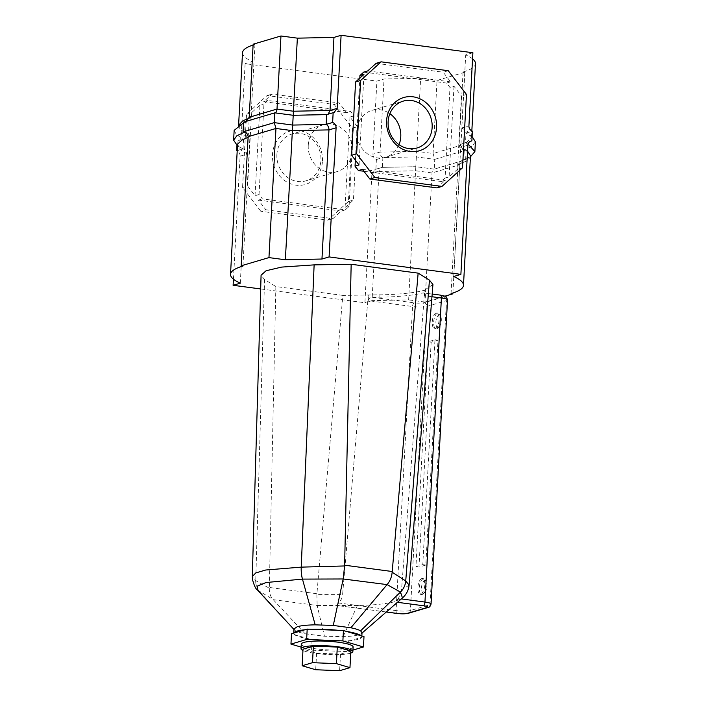 <?xml version="1.0" encoding="UTF-8"?>
<svg xmlns="http://www.w3.org/2000/svg" width="706" height="706" viewBox="0 0 706 706"><rect width="100%" height="100%" fill="white"/><g stroke="black" fill="none" stroke-linecap="round" stroke-linejoin="round"><path stroke-width="0.53" stroke-dasharray="3.53 2.65" d="M322.457 161.162A27.737 24.781 73.5 0 0 298.947 130.548A27.737 24.781 73.5 0 0 272.481 154.552A27.737 24.781 73.5 0 0 295.99 185.166A27.737 24.781 73.5 0 0 322.457 161.162M276.893 154.526A24.428 21.824 -106.5 0 1 291.975 134.016A24.428 21.824 -106.5 0 1 320.903 160.35A24.428 21.824 -106.5 0 1 305.822 180.86A24.428 21.824 -106.5 0 1 276.893 154.526M399.031 144.686A24.428 21.824 -106.5 0 1 385.688 157.253A24.428 21.824 -106.5 0 1 356.759 130.91A24.428 21.824 -106.5 0 1 371.841 110.401A24.428 21.824 -106.5 0 1 389.871 113.684M308.266 145.251A24.428 21.824 -106.5 0 1 323.348 124.733A24.428 21.824 -106.5 0 1 352.276 151.075A24.428 21.824 -106.5 0 1 337.203 171.584A24.428 21.824 -106.5 0 1 308.266 145.251M240.287 283.177L247.276 154.049L239.166 148.887L237.534 144.862M242.935 266.056L249.933 136.929L248.141 136.69M248.115 137.255L249.933 136.929C249.8 134.352 248.044 132.754 244.682 132.146L242.996 131.916M236.934 145.436L237.172 141.076A4.968 4.439 73.5 0 0 238.09 140.918A4.968 4.439 73.5 0 0 241.161 136.752L245.114 63.681L376.907 81.119L384.038 79.01L420.644 78.269L437.04 80.44L464.848 72.224L463.065 71.986A127.098 21.118 -176.9 0 0 475.482 63.699M238.734 125.112L238.549 126.145L240.216 129.472L248.327 134.634L252.289 61.554L245.114 63.681M453.711 276.487L460.709 147.351L467.557 151.155M451.055 293.608L458.053 164.472L459.844 164.71L432.028 172.935L415.631 170.764L379.025 171.505L371.894 173.614L364.905 302.742L260.708 288.948M466.092 161.277L458.053 164.472L462.465 159.909C468.669 157.376 471.361 156.017 470.54 155.841L470.099 157.606L466.092 161.277M452.89 293.034L459.844 164.71L464.257 160.138L434.199 169.131L415.816 166.695L408.642 299.891L372.036 300.632L379.025 171.505C379.316 168.955 380.428 167.578 382.352 167.375L374.965 169.44L371.894 173.614M444.921 296.185L425.038 302.062L432.028 172.935C432.266 170.402 433.007 169.131 434.234 169.131L434.199 169.131M425.038 302.062L408.642 299.891M372.036 300.632L364.905 302.742M463.065 71.986L459.103 145.057L467.143 141.862L471.149 138.191L471.511 136.876L470.072 133.319L461.759 127.936L465.713 54.865L472.888 52.738M472.552 58.845A127.098 21.118 -176.9 0 0 465.713 54.865M253.154 44.204L254.945 44.434A127.098 21.118 -176.9 0 0 253.11 45.008M242.52 52.721A127.098 21.118 -176.9 0 0 252.289 61.554M475.403 141.844L472.102 146.274L464.354 149.84C460.992 149.231 459.235 147.633 459.103 145.057L460.894 145.295L464.848 72.224M470.434 156.794L463.824 159.618L464.248 149.831L466.145 150.078C462.774 149.469 461.027 147.872 460.894 145.295L433.087 153.511L437.04 80.44M464.354 149.84L466.145 150.078L434.764 159.353L433.087 153.511L416.681 151.349L420.644 78.269M462.465 159.909L465.616 159.856L434.234 169.131L434.764 159.353L416.346 156.917L416.681 151.349L380.075 152.081L384.038 79.01M434.234 169.131L415.816 166.695L416.346 156.917L382.881 157.597C381.028 156.538 380.093 154.702 380.075 152.081L372.945 154.19L376.907 81.119M267.75 100.481L263.956 103.923L259.049 194.521L262.42 198.907L345.305 209.876L349.099 206.443L354.006 115.837L350.635 111.451L267.75 100.481L263.726 101.673L272.092 94.083L339.18 102.961L346.62 112.642L350.635 111.451M372.945 154.19C372.997 156.803 374.154 158.568 376.413 159.503L375.883 169.281L374.965 169.44M233.448 279.197L240.111 156.167A4.968 4.439 73.5 0 0 237.198 151.075M254.945 44.434L250.983 117.514L248.953 118.405M355.356 160.138L359.795 78.128M363.731 72.109L446.616 83.079L449.987 87.456L445.08 178.062L441.285 181.504L363.89 171.258M260.796 211.27L242.564 187.522L246.535 114.187L267.062 95.566L334.15 104.453L352.382 128.201L348.411 201.528L327.884 220.148L260.796 211.27L265.827 209.779L258.396 200.098L262.42 198.907M345.305 209.876L341.289 211.068L332.914 218.657L265.827 209.779M327.884 220.148L332.914 218.657M348.411 201.528L353.441 200.036L345.075 207.635L349.099 206.443M352.382 128.201L357.412 126.709L353.441 200.036M334.15 104.453L339.18 102.961M354.006 115.837L349.982 117.028L357.412 126.709M267.062 95.566L272.092 94.083M246.535 114.187L251.565 112.704L259.932 105.106L263.956 103.923M242.564 187.522L247.594 186.031L251.565 112.704M259.049 194.521L255.025 195.712L247.594 186.031M255.025 195.712L259.932 105.106M341.289 211.068L258.396 200.098M349.982 117.028L345.075 207.635M263.726 101.673L346.62 112.642M454.011 86.273L449.104 176.871L457.47 169.281L461.442 95.954L454.011 86.273L449.987 87.456M462.501 167.799L457.47 169.281M441.285 181.504L445.31 180.312L436.943 187.902M445.08 178.062L449.104 176.871M466.472 94.463L461.442 95.954M448.239 70.715L443.209 72.206L450.64 81.887L446.616 83.079M376.121 63.328L443.209 72.206M367.747 70.918L450.64 81.887M445.31 180.312L362.416 169.343M359.054 164.957L363.961 74.351M467.875 145.233L460.709 147.351L464.372 143.009L470.081 141.429M468.078 144.068L465.492 142.788L466.022 133.01L464.804 132.613L461.759 127.936L468.925 125.818M472.102 136.549L466.022 133.01L472.393 131.131M466.145 150.078L465.616 159.856L464.257 160.138M382.299 167.375L415.816 166.695L382.352 167.375L375.883 169.281M376.413 159.503L382.881 157.597L382.352 167.375M240.111 156.167L247.276 154.049L244.232 149.372L243.014 148.975L237.216 150.687M237.481 145.851L243.014 148.975L243.544 139.197L244.664 138.976L248.327 134.634L241.161 136.752M234.154 130.381L236.475 134.802L243.544 139.197L237.172 141.076M244.4 132.225L243.102 131.934M243.376 122.959L245.211 122.367L244.682 132.146M249.192 117.275L250.983 117.514L246.57 122.076L245.211 122.367L243.42 122.129L275.287 112.819M246.041 121.353L244.779 121.838M328.158 114.178L293.219 115.29L274.802 112.854M438.267 327.399A6.292 2.621 97.5 0 1 435.893 322.007A6.292 2.621 97.5 0 1 438.938 315.017A6.292 2.621 97.5 0 1 440.535 315.829A6.292 2.621 97.5 0 1 441.206 321.557A6.292 2.621 97.5 0 1 439.07 326.904A6.292 2.621 97.5 0 1 438.267 327.399M437.535 313.19A7.942 3.318 -82.5 0 0 433.749 321.301A7.942 3.318 -82.5 0 0 436.07 328.89A7.942 3.318 -82.5 0 0 436.687 328.837A7.942 3.318 -82.5 0 0 437.702 328.202A7.942 3.318 -82.5 0 0 440.403 321.451A7.942 3.318 -82.5 0 0 439.547 314.214A7.942 3.318 -82.5 0 0 438.152 313.137A7.942 3.318 -82.5 0 0 437.535 313.19M423.882 593.022A6.292 2.621 97.5 0 1 421.508 587.63A6.292 2.621 97.5 0 1 424.553 580.632A6.292 2.621 97.5 0 1 426.15 581.453A6.292 2.621 97.5 0 1 426.821 587.171A6.292 2.621 97.5 0 1 424.685 592.519A6.292 2.621 97.5 0 1 423.882 593.022M423.15 578.805A7.942 3.318 -82.5 0 0 419.364 586.924A7.942 3.318 -82.5 0 0 421.685 594.505A7.942 3.318 -82.5 0 0 422.303 594.452A7.942 3.318 -82.5 0 0 423.318 593.825A7.942 3.318 -82.5 0 0 426.018 587.065A7.942 3.318 -82.5 0 0 425.162 579.838A7.942 3.318 -82.5 0 0 423.768 578.752A7.942 3.318 -82.5 0 0 423.15 578.805M421.72 578.62A7.942 3.318 -82.5 0 0 417.926 586.73A7.942 3.318 -82.5 0 0 420.255 594.32A7.942 3.318 -82.5 0 0 420.873 594.267A7.942 3.318 -82.5 0 0 424.668 586.148A7.942 3.318 -82.5 0 0 422.338 578.567A7.942 3.318 -82.5 0 0 421.72 578.62M436.105 312.996A7.942 3.318 -82.5 0 0 432.31 321.115A7.942 3.318 -82.5 0 0 434.64 328.696A7.942 3.318 -82.5 0 0 435.258 328.643A7.942 3.318 -82.5 0 0 439.053 320.533A7.942 3.318 -82.5 0 0 436.723 312.943A7.942 3.318 -82.5 0 0 436.105 312.996M293.952 628.931L295.046 630.467C296.776 631.641 300.129 632.744 305.116 633.767L324.433 636.221L343.107 636.653C350.079 636.424 355.286 635.824 358.701 634.835L361.498 633.538L362.037 632.611M361.048 635.744A34.091 5.666 3.1 0 1 361.799 637.015A34.091 5.666 3.1 0 1 358.463 639.239A34.091 5.666 3.1 0 1 320.074 640.298A34.091 5.666 3.1 0 1 293.714 633.326A34.091 5.666 3.1 0 1 293.767 633.07M431.966 296.732L424.421 295.735L424.73 290.095C412.322 293.996 385.652 294.826 379.943 294.817L342.834 295.399L316.915 593.72L269.33 587.471L269.304 588.213L255.704 580.614L252.298 576.546M409.109 585.089L401.511 590.092L424.73 290.095M401.511 590.092L398.458 598.556L401.317 598.935M431.154 342.207L418.976 567.086L425.824 565.056L438.002 340.177L431.154 342.207L428.118 341.801L434.958 339.78L422.779 564.659L415.94 566.68L428.118 341.801M418.976 567.086L415.94 566.68M425.824 565.056L422.779 564.659M438.002 340.177L434.958 339.78M368.294 294.976L342.586 594.637L316.87 594.593L316.915 593.72M432.928 284.553L424.58 290.078M342.834 295.399L275.861 286.53L264.556 279.532L261.079 275.243M275.861 286.53L269.33 587.471M257.487 590.031L273.098 599.535L305.116 633.767M255.704 580.614C255.634 584.947 256.975 588.654 259.737 591.76L295.046 630.467M273.222 599.668L317.162 605.474L324.433 636.221M304.948 629.761A34.091 5.666 3.1 0 1 312.405 629.302M338.236 630.326A34.091 5.666 3.1 0 1 346.39 631.411M317.162 605.474L357.439 605.448C372.291 605.289 384.541 604.107 394.177 601.883L402.482 597.929M357.439 605.448L343.107 636.653M386.244 612.023L338.262 605.669L386.306 611.97M372.468 297.314L379.819 297.2C385.317 297.182 410.177 296.476 423.123 292.884L440.165 295.143A7.448 1.235 3.1 0 1 443.668 296.979L424.077 302.777A7.448 1.235 3.1 0 1 414.157 302.839L372.468 297.314C369.979 297.57 368.558 298.673 368.188 300.641L412.551 306.519L396.084 610.593L338.553 602.977C340.857 600.806 342.198 598.026 342.586 594.637M368.188 300.641L368.497 295.002M396.057 600.832L398.458 598.556M338.553 602.977L337.256 605.024M316.87 594.593L317.135 605.342M269.304 588.213C269.251 593.022 270.513 596.791 273.098 599.535M424.421 295.735C424.456 293.784 424.024 292.831 423.123 292.884L432.178 294.031M353.106 646.943A25.945 4.315 3.1 0 1 350.573 648.629A25.945 4.315 3.1 0 1 321.345 649.432A25.945 4.315 3.1 0 1 301.285 644.137M350.75 653.094A25.945 4.315 3.1 0 1 350.317 653.226A25.945 4.315 3.1 0 1 326.19 654.409A25.945 4.315 3.1 0 1 302.953 650.5M363.996 636.618L348.314 641.251L312.07 639.812L291.507 633.732M352.938 650.085L347.749 651.612L311.505 650.173L301.118 647.102M312.07 639.812L311.505 650.173M348.314 641.251L347.749 651.612M350.856 651.082L340.513 654.144L316.597 653.191L303.024 649.185M316.597 653.191L315.697 669.747M340.513 654.144L339.612 670.7M414.157 302.839A3.309 1.386 97.5 0 0 412.551 306.519A10.758 1.791 -176.9 0 0 426.874 306.43L446.474 300.632L430.007 604.715L410.407 610.505A10.758 1.791 3.1 0 1 396.084 610.593A3.309 1.386 97.5 0 0 397.072 613.452M443.668 296.979A3.309 2.956 73.5 0 1 446.474 300.632A10.758 1.791 -176.9 0 0 447.525 299.935M431.057 604.009A10.758 1.791 3.1 0 1 430.007 604.715A3.309 2.956 73.5 0 1 427.96 607.487M424.077 302.777A3.309 2.956 73.5 0 1 426.874 306.43L410.407 610.505A3.309 2.956 73.5 0 1 408.368 613.285M264.556 279.532L255.749 580.641C255.66 584.965 257.002 588.672 259.755 591.769M397.434 602.306L394.177 601.883M379.819 297.2L379.943 294.817M371.841 110.401L403.214 101.126M323.348 124.733L291.975 134.016M238.549 126.145L238.602 125.191M471.502 137.123L471.837 130.91M337.203 171.584L305.822 180.86M385.688 157.253L417.061 147.969M464.372 143.009L470.946 141.068M471.511 136.876L471.555 137.167C472.649 137.988 468.934 134.158 464.804 132.613M244.664 138.976L238.09 140.918M244.232 149.372C240.119 147.845 236.36 143.971 237.481 144.818L237.525 145.109M238.566 125.88L238.496 126.136C237.825 125.88 240.517 124.53 246.57 122.076M327.443 114.504L334.079 112.545M421.685 594.505L420.255 594.32M436.07 328.89L434.64 328.696M293.925 629.408L294.384 629.911M361.851 635.982L361.799 637.015M362.01 633.097L361.498 633.538M438.152 313.137L436.723 312.943M423.768 578.752L422.338 578.567M426.15 581.453L425.162 579.838M424.685 592.519L423.318 593.825M440.535 315.829L439.547 314.214M439.07 326.904L437.702 328.202"/><path stroke-width="1.06" d="M386.579 120.814A27.737 24.781 -106.5 0 1 413.045 96.81A27.737 24.781 -106.5 0 1 436.555 127.433A27.737 24.781 -106.5 0 1 410.089 151.437A27.737 24.781 -106.5 0 1 386.579 120.814M432.143 127.459A24.428 21.824 73.5 0 0 403.214 101.126A24.428 21.824 73.5 0 0 388.132 121.635A24.428 21.824 73.5 0 0 417.061 147.969A24.428 21.824 73.5 0 0 432.143 127.459M389.871 113.684A24.428 21.824 -106.5 0 1 400.77 136.735A24.428 21.824 -106.5 0 1 399.031 144.686M260.708 288.948L233.112 285.303L240.287 283.177A127.098 21.118 3.1 0 1 230.518 274.343A127.098 21.118 3.1 0 1 242.935 266.056L241.152 265.818L248.141 136.69L275.958 128.466L292.355 130.636L328.961 129.895L336.091 127.795L329.093 256.922L460.886 274.36L453.711 276.487A127.098 21.118 3.1 0 1 463.48 285.321A127.098 21.118 3.1 0 1 451.055 293.608L452.846 293.837L452.89 293.034M230.518 274.343L237.534 144.862L237.887 143.795L241.893 140.123L248.115 137.255M241.152 265.818L268.96 257.602L275.958 128.466L274.272 122.632L292.69 125.068L285.356 259.773L321.962 259.031L328.961 129.895C328.943 127.283 328.008 125.447 326.154 124.388L332.623 122.473C334.882 123.409 336.038 125.183 336.091 127.795M268.96 257.602L285.356 259.773M321.962 259.031L329.093 256.922M467.557 151.155L470.487 155.849L463.48 285.321M452.846 293.837L444.921 296.185M460.886 274.36L467.875 145.233A4.968 4.439 -106.5 0 1 470.946 141.068A4.968 4.439 -106.5 0 1 471.864 140.909L472.393 131.131A4.968 4.439 -106.5 0 1 468.925 125.818L472.888 52.738L341.095 35.3L333.964 37.409L297.358 38.15L280.962 35.98L253.154 44.204L249.192 117.275L246.041 121.353M462.501 167.799L441.974 186.41L374.886 177.533L356.654 153.784L360.625 80.458L381.152 61.837L448.239 70.715L466.472 94.463L462.501 167.799M471.837 130.91L475.482 63.699A127.098 21.118 -176.9 0 0 472.552 58.845M253.11 45.008A127.098 21.118 -176.9 0 0 242.52 52.721L238.602 125.191M233.112 285.303L233.448 279.197M237.198 151.075A4.968 4.439 73.5 0 0 236.642 150.855L236.934 145.436M248.953 118.405L242.943 120.7L238.734 125.112M249.192 117.275L277.008 109.051L280.962 35.98M243.102 131.934L243.42 122.129L274.802 112.854C276.037 112.854 276.77 111.583 277.008 109.051L293.405 111.221L297.358 38.15M242.996 131.916L274.272 122.632L274.802 112.854L293.219 115.29L293.405 111.221L330.011 110.48L333.964 37.409M328.158 114.178L330.011 110.48L337.141 108.371L341.095 35.3M363.89 171.258L358.401 170.534L355.03 166.148L355.356 160.138M359.795 78.128L359.936 75.542L363.731 72.109L367.747 70.918L376.121 63.328L381.152 61.837M337.141 108.371L334.079 112.545L333.153 112.704L332.623 122.473M441.974 186.41L436.943 187.902L369.856 179.024L362.416 169.343L358.401 170.534M360.625 80.458L355.595 81.94L363.961 74.351L359.936 75.542M356.654 153.784L351.623 155.276L355.595 81.94M374.886 177.533L369.856 179.024M355.03 166.148L359.054 164.957L351.623 155.276M470.081 141.429L471.864 140.909M468.078 144.068L474.882 151.605L470.434 156.794M472.102 136.549L475.403 141.844L474.882 151.605M237.216 150.687L236.642 150.855M237.481 145.851L233.624 140.15L236.854 135.764L244.4 132.225M233.624 140.15L234.154 130.381L243.376 122.959M242.89 131.907C246.262 132.516 248.009 134.114 248.141 136.69M326.684 114.61L293.219 115.29L292.69 125.068L326.154 124.388L326.684 114.61L333.153 112.704M293.767 633.07A34.091 5.666 3.1 0 1 297.041 631.111A34.091 5.666 3.1 0 1 304.948 629.761M314.126 264.874L301.233 567.13L265.747 570.007L255.793 572.919L252.298 576.537L261.079 275.243L266.083 270.751L281.606 267.097L314.126 264.874L351.164 264.265L418.137 273.134L392.157 572.257L405.721 580.959L409.109 585.089C408.606 590.19 406.4 594.47 402.482 597.929L400.487 592.087L387.082 584.603L343.195 578.973L333.267 625.445L315.194 624.845C307.136 624.978 301.162 625.604 297.279 626.707L293.952 628.931L293.722 633.079M418.137 273.134L429.451 280.132L432.928 284.553L409.109 585.089M361.851 635.982L362.037 632.611L360.581 630.846L400.478 592.078A16.547 15.567 -59.1 0 0 405.729 580.967L429.451 280.132M351.164 264.265L344.625 565.206L392.209 571.507M343.195 578.973L302.459 579.105A16.547 6.23 -90.8 0 1 301.259 567.13L344.59 565.956L344.625 565.206M315.194 624.845L302.459 579.105L265.994 582.538L257.699 585.962L257.487 590.031L294.384 629.911M386.941 584.762L350.864 627.775L333.267 625.445M360.581 630.846C358.745 629.752 355.506 628.728 350.864 627.775M312.405 629.302A34.091 5.666 3.1 0 1 338.236 630.326M346.39 631.411A34.091 5.666 3.1 0 1 361.048 635.744M387.082 584.603C389.986 581.276 391.68 577.155 392.157 572.257M343.231 578.796L344.59 565.956M302.953 650.5A25.945 4.315 3.1 0 1 301.03 648.726L301.285 644.137A25.945 4.315 3.1 0 1 303.818 642.442A25.945 4.315 3.1 0 1 333.038 641.639A25.945 4.315 3.1 0 1 353.106 646.943L352.859 651.541A25.945 4.315 3.1 0 1 350.75 653.094M301.03 648.726A25.945 4.315 3.1 0 1 303.571 647.04A25.945 4.315 3.1 0 1 332.791 646.237A25.945 4.315 3.1 0 1 352.859 651.541M301.118 647.102L290.951 644.101L291.507 633.732L307.198 629.099L343.443 630.537L363.996 636.618L363.44 646.978L352.938 650.085M290.951 644.101L306.633 639.459L342.878 640.898L363.44 646.978M343.443 630.537L342.878 640.898M307.198 629.099L306.633 639.459M302.133 665.74L303.024 649.185L313.376 646.122L337.291 647.075L350.856 651.082L349.964 667.638L339.612 670.7L315.697 669.747L302.133 665.74L312.484 662.678L336.4 663.631L349.964 667.638M337.291 647.075L336.4 663.631M313.376 646.122L312.484 662.678M447.525 299.935A10.758 1.791 -176.9 0 0 441.418 297.985L424.95 602.059A10.758 1.791 3.1 0 1 431.057 604.009L447.525 299.935C445.777 295.346 447.013 296.847 440.429 295.126A3.309 1.386 -82.5 0 1 441.418 297.985L431.966 296.732M401.317 598.935L424.95 602.059A3.309 1.386 -82.5 0 1 423.344 605.739L397.434 602.306M386.306 611.97L397.337 613.435A7.448 1.235 -176.9 0 0 407.256 613.373L426.848 607.575A7.448 1.235 -176.9 0 0 423.344 605.739M400.478 592.078A16.547 15.567 -59 0 0 405.721 580.959M302.433 579.105A16.547 6.23 -90.8 0 1 301.233 567.13M397.337 613.435A3.309 1.386 97.5 0 1 397.072 613.452L386.244 612.023M407.256 613.373A3.309 2.956 73.5 0 0 408.368 613.285C405.376 613.955 401.617 614.017 397.072 613.452M426.848 607.575A3.309 2.956 73.5 0 0 427.96 607.487L408.368 613.285M402.482 597.929L361.498 633.538M252.298 576.546L252.404 579.202C254.125 585.592 255.819 589.201 257.487 590.031M432.178 294.031L440.429 295.126M427.96 607.487C429.31 607.522 430.342 606.366 431.057 604.009"/></g></svg>
